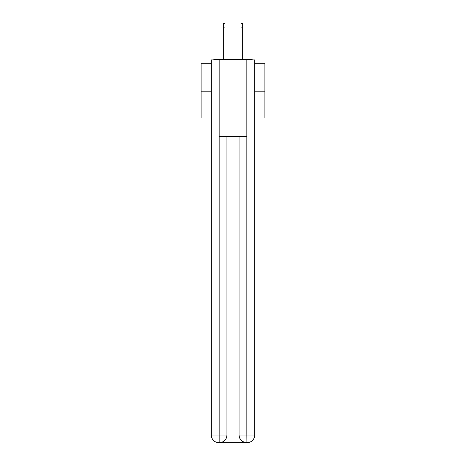 <?xml version="1.0" encoding="UTF-8"?>
<svg xmlns="http://www.w3.org/2000/svg" width="466" height="466" viewBox="0 0 466 466"><rect width="100%" height="100%" fill="white"/><g stroke="black" fill="none" stroke-linecap="round" stroke-linejoin="round"><path stroke-width="0.7" d="M254.692 63.236L264.898 63.236L264.898 117.974L254.692 117.974M211.308 91.179L201.102 91.179L201.102 117.974L211.308 117.974M201.102 91.179L201.102 63.236L211.308 63.236M264.898 91.179L254.692 91.179M252.479 59.922A1.916 1.916 0 0 0 251.052 59.281L214.948 59.281A1.916 1.916 0 0 0 213.521 59.922M251.052 59.281L242.955 59.281M223.045 59.281L214.948 59.281M218.968 442.7A7.654 7.654 0 0 1 211.308 435.046L226.942 435.046L226.942 136.474L226.942 435.046A7.654 7.654 0 0 1 219.282 442.7L218.968 442.7A7.654 7.654 0 0 1 211.308 435.046L211.308 59.922L219.154 59.922L219.154 136.474L246.846 136.474L246.846 59.922L219.154 59.922M246.846 59.922L254.692 59.922L254.692 435.046A7.654 7.654 0 0 1 247.032 442.7L246.718 442.7A7.654 7.654 0 0 1 239.058 435.046L239.058 136.474L239.058 435.046C239.448 439.555 242 442.106 246.718 442.7L219.282 442.7C224.018 442.205 226.569 439.654 226.942 435.046M239.058 435.046L246.846 435.046L246.904 442.7M219.154 136.474L219.154 442.7M223.301 27.127L223.301 23.3L224.962 23.3L224.962 27.127L223.301 27.127L223.301 59.281M224.962 59.281L224.962 27.127M241.039 59.281L241.039 23.3L242.699 23.3L242.699 27.127L241.039 27.127M242.699 59.281L242.699 27.127M246.846 136.474L246.846 435.046L254.692 435.046"/></g></svg>
